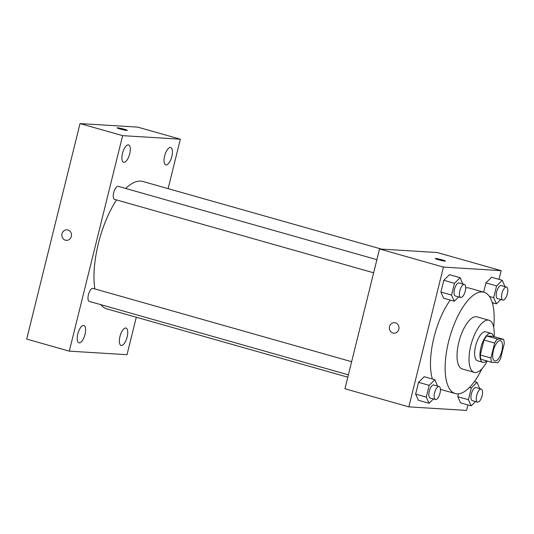 <?xml version="1.0" encoding="UTF-8"?>
<svg xmlns="http://www.w3.org/2000/svg" width="534" height="534" viewBox="0 0 534 534"><rect width="100%" height="100%" fill="white"/><g stroke="black" fill="none" stroke-linecap="round" stroke-linejoin="round"><path stroke-width="0.8" d="M495.078 361.024A10.533 4.132 -74.2 0 1 494.731 360.964A10.533 4.132 -74.2 0 1 493.623 349.703A10.533 4.132 -74.2 0 1 500.471 340.699A10.533 4.132 -74.2 0 1 501.7 351.526A10.533 4.132 -74.2 0 1 495.078 361.024M500.565 358.601L504.263 343.662A14.298 5.614 -74.2 0 0 503.569 339.377L497.401 338.997A14.298 5.614 -74.2 0 0 494.644 343.068L490.946 358.007A14.298 5.614 -74.2 0 0 491.634 362.292L497.801 362.673A14.298 5.614 -74.2 0 0 500.565 358.601M494.644 343.068L483.991 340.051L480.293 354.99L490.946 358.007M480.293 354.99A14.298 5.614 -74.2 0 0 480.987 359.275L491.634 362.292M483.991 340.051A14.298 5.614 -74.2 0 1 486.748 335.979L497.401 338.997M503.569 339.377L492.922 336.36L486.748 335.979M493.476 336.513A15.045 5.907 105.8 0 0 491.053 333.336A15.045 5.907 105.8 0 0 480.94 347.447A15.045 5.907 105.8 0 0 482.849 362.292A15.045 5.907 105.8 0 0 486.581 360.857M482.849 362.292L477.523 360.784A15.045 5.907 -74.2 0 1 475.614 345.939A15.045 5.907 -74.2 0 1 485.726 331.828L491.053 333.336M494.124 336.7A27.08 10.633 105.8 0 0 489.01 320.246A27.08 10.633 105.8 0 0 470.808 345.638A27.08 10.633 105.8 0 0 474.239 372.365A27.08 10.633 105.8 0 0 487.222 361.044M489.01 320.246L477.029 316.856A27.08 10.633 105.8 0 0 458.819 342.241A27.08 10.633 105.8 0 0 462.257 368.967L474.239 372.365M493.676 327.215A52.646 20.672 105.8 0 0 484.004 292.258A52.646 20.672 105.8 0 0 448.607 341.613A52.646 20.672 105.8 0 0 455.288 393.565A52.646 20.672 105.8 0 0 481.868 368.881M432.373 379.02A52.646 20.672 -74.2 0 1 433.962 337.461A52.646 20.672 -74.2 0 1 450.255 300.081M465.688 287.893A52.646 20.672 -74.2 0 1 469.359 288.106L484.004 292.258M455.288 393.565L440.643 389.413A52.646 20.672 -74.2 0 1 440.423 389.346M462.831 284.021L460.121 277.693L449.474 274.676L443.807 280.297L440.897 292.065L443.647 298.212L454.294 301.229L458.653 296.904M504.964 286.618L502.254 280.283L491.607 277.266L485.94 282.893L483.65 292.158L485.94 282.893L496.593 285.91L493.676 297.678L496.433 303.826L500.792 299.494M498.996 279.362L501.152 270.645L443.434 267.093L408.844 406.868L466.562 410.426L467.917 404.939M492.775 304.5L493.169 302.898M437.573 386.062L434.87 379.727L424.216 376.71L418.556 382.337L415.639 394.105L418.396 400.246L429.042 403.27L433.401 398.938M479.712 388.652L477.002 382.324L471.342 387.951L468.425 399.719L457.778 396.702L458.486 393.832L457.778 396.702L460.528 402.843L471.182 405.86L475.54 401.535M501.152 270.645L437.253 252.535L379.534 248.977L344.937 388.759L408.844 406.868M379.534 248.977L443.434 267.093M393.865 333.183A5.267 4.826 93.5 0 1 392.931 333.022A5.267 4.826 93.5 0 1 389.426 327.115A5.267 4.826 93.5 0 1 394.513 322.669A5.267 4.826 93.5 0 1 399.005 328.223A5.267 4.826 93.5 0 1 393.865 333.183A5.267 4.826 93.5 0 1 392.931 333.022A5.267 4.826 93.5 0 1 389.426 327.115A5.267 4.826 93.5 0 1 394.513 322.669M445.002 261.133A5.267 0.414 -166.1 0 1 439.222 259.951A5.267 0.414 -166.1 0 1 435.23 258.549A5.267 0.414 -166.1 0 1 440.443 259.411A5.267 0.414 -166.1 0 1 445.456 261.079A5.267 0.414 -166.1 0 1 445.002 261.133M435.23 258.549A5.267 0.414 -166.1 0 1 440.443 259.417A5.267 0.414 -166.1 0 1 445.456 261.079M347.808 377.184L106.773 308.866A66.203 25.992 -74.2 0 1 100.746 304.654M94.845 288.914A66.203 25.992 -74.2 0 1 116.525 199.93M125.737 188.475A66.203 25.992 -74.2 0 1 142.878 181.48L381.43 249.098M114.763 199.402A6.762 2.657 -74.2 0 1 114.543 199.369A6.762 2.657 -74.2 0 1 113.829 192.133A6.762 2.657 -74.2 0 1 118.228 186.346L376.891 259.664M89.512 301.443A6.762 2.657 -74.2 0 1 89.291 301.403A6.762 2.657 -74.2 0 1 88.577 294.174A6.762 2.657 -74.2 0 1 92.976 288.387L351.639 361.705M168.117 188.636L180.352 139.207L122.633 135.649L69.3 351.145L127.019 354.696L136.29 317.236M123.935 162.336A9.025 3.544 105.8 0 0 129.608 154.199A9.025 3.544 105.8 0 0 128.56 144.914A9.025 3.544 105.8 0 0 122.693 152.637A9.025 3.544 105.8 0 0 123.641 162.289A9.025 3.544 105.8 0 0 123.935 162.336M79.259 342.888A9.025 3.544 105.8 0 0 84.933 334.745A9.025 3.544 105.8 0 0 83.878 325.466A9.025 3.544 105.8 0 0 78.011 333.183A9.025 3.544 105.8 0 0 78.959 342.835A9.025 3.544 105.8 0 0 79.259 342.888M121.392 345.478A9.025 3.544 105.8 0 0 127.065 337.341A9.025 3.544 105.8 0 0 126.017 328.056A9.025 3.544 105.8 0 0 120.143 335.779A9.025 3.544 105.8 0 0 121.091 345.431A9.025 3.544 105.8 0 0 121.392 345.478M166.074 164.933A9.025 3.544 105.8 0 0 171.748 156.789A9.025 3.544 105.8 0 0 170.693 147.511A9.025 3.544 105.8 0 0 164.826 155.234A9.025 3.544 105.8 0 0 165.774 164.886A9.025 3.544 105.8 0 0 166.074 164.933M180.352 139.207L137.745 127.132L80.027 123.574L122.633 135.649M126.858 130.45A5.267 0.414 -166.1 0 1 121.078 129.261A5.267 0.414 -166.1 0 1 117.086 127.86A5.267 0.414 -166.1 0 1 122.299 128.727A5.267 0.414 -166.1 0 1 127.312 130.389A5.267 0.414 -166.1 0 1 126.858 130.45M80.027 123.574L26.7 339.07L69.3 351.145M66.356 240.353A5.267 4.826 93.5 0 1 62.017 233.772A5.267 4.826 93.5 0 1 67.004 229.84A5.267 4.826 93.5 0 1 71.496 235.394A5.267 4.826 93.5 0 1 66.356 240.353A5.267 4.826 93.5 0 1 62.017 233.772A5.267 4.826 93.5 0 1 67.004 229.84M117.086 127.866A5.267 0.414 -166.1 0 1 122.299 128.727A5.267 0.414 -166.1 0 1 127.312 130.396M468.425 399.719L471.182 405.86M472.47 400.64A6.762 2.657 -74.2 0 1 472.25 400.6A6.762 2.657 -74.2 0 1 471.535 393.371A6.762 2.657 -74.2 0 1 475.934 387.584L481.261 389.092A6.762 2.657 -74.2 0 1 482.048 396.048A6.762 2.657 -74.2 0 1 477.796 402.149A6.762 2.657 -74.2 0 1 477.57 402.109A6.762 2.657 -74.2 0 1 476.862 394.88A6.762 2.657 -74.2 0 1 481.261 389.092M474.392 381.583L477.002 382.324M469.493 387.43L471.342 387.951M457.778 396.702L460.528 402.843M502.254 280.283L496.593 285.91M497.721 298.599A6.762 2.657 -74.2 0 1 497.501 298.566A6.762 2.657 -74.2 0 1 496.787 291.33A6.762 2.657 -74.2 0 1 501.186 285.55L506.512 287.058A6.762 2.657 -74.2 0 1 507.3 294.014A6.762 2.657 -74.2 0 1 503.048 300.108A6.762 2.657 -74.2 0 1 502.821 300.075A6.762 2.657 -74.2 0 1 502.114 292.839A6.762 2.657 -74.2 0 1 506.512 287.058M491.607 277.266L485.94 282.893M489.444 296.483L493.676 297.678M492.268 302.644L496.433 303.826M434.87 379.727L429.202 385.354L426.292 397.122L429.042 403.27M430.337 398.044A6.762 2.657 -74.2 0 1 430.11 398.01A6.762 2.657 -74.2 0 1 429.403 390.775A6.762 2.657 -74.2 0 1 433.802 384.994L439.128 386.503A6.762 2.657 -74.2 0 1 439.916 393.451A6.762 2.657 -74.2 0 1 435.664 399.552A6.762 2.657 -74.2 0 1 435.437 399.519A6.762 2.657 -74.2 0 1 434.729 392.283A6.762 2.657 -74.2 0 1 439.128 386.503M424.216 376.71L418.556 382.337L429.202 385.354M418.556 382.337L415.639 394.105L426.292 397.122M415.639 394.105L418.396 400.246M460.121 277.693L454.454 283.32L451.544 295.088L454.294 301.229M455.589 296.01A6.762 2.657 -74.2 0 1 455.362 295.969A6.762 2.657 -74.2 0 1 454.654 288.734A6.762 2.657 -74.2 0 1 459.053 282.953L464.38 284.462A6.762 2.657 -74.2 0 1 465.167 291.417A6.762 2.657 -74.2 0 1 460.915 297.518A6.762 2.657 -74.2 0 1 460.688 297.478A6.762 2.657 -74.2 0 1 459.981 290.249A6.762 2.657 -74.2 0 1 464.38 284.462M449.474 274.676L443.807 280.297L454.454 283.32M443.807 280.297L440.897 292.065L451.544 295.088M440.897 292.065L443.647 298.212M114.543 199.369L373.633 272.801M89.291 301.403L348.382 374.841M472.25 400.6L477.57 402.109M497.501 298.566L502.821 300.075M430.11 398.01L435.437 399.519M455.362 295.969L460.688 297.478"/></g></svg>
